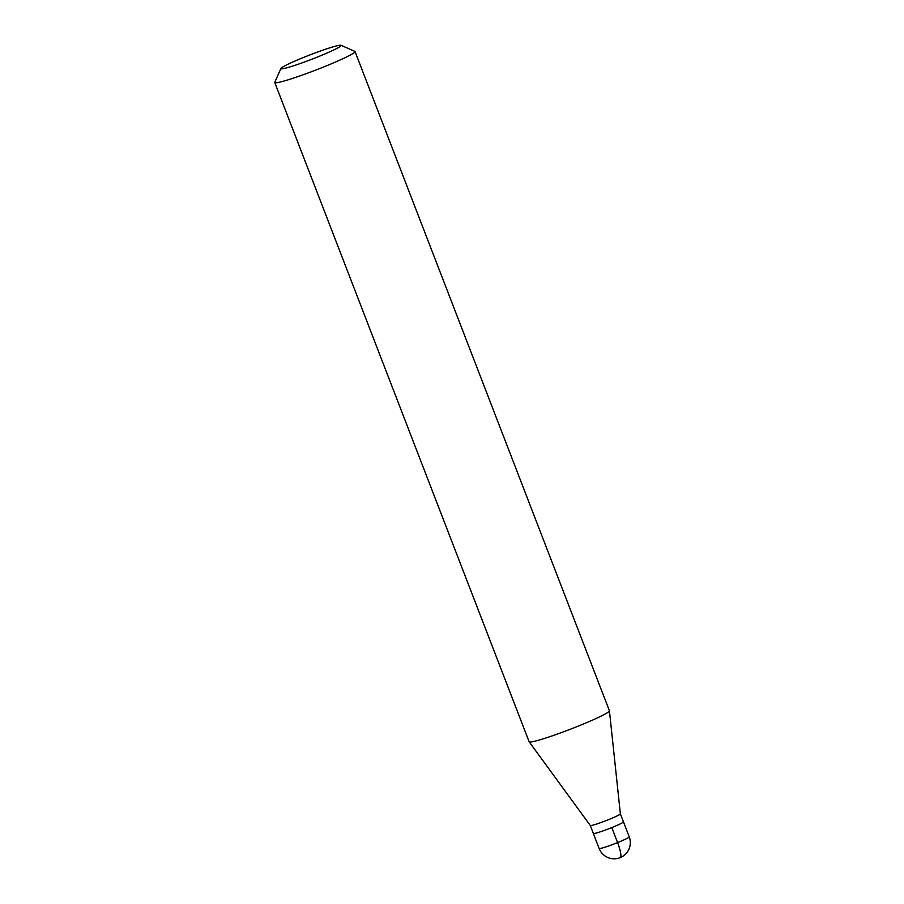 <?xml version="1.0" encoding="UTF-8"?>
<svg xmlns="http://www.w3.org/2000/svg" width="904" height="904" viewBox="0 0 904 904"><rect width="100%" height="100%" fill="white"/><g stroke="black" fill="none" stroke-linecap="round" stroke-linejoin="round"><path stroke-width="1.36" d="M593.725 833.567A16.136 1.186 158.9 0 1 593.34 833.465A16.136 1.186 -21.1 0 0 593.725 833.567A16.136 1.186 -21.1 0 0 610.313 828.177A16.136 1.186 -21.1 0 0 623.455 821.849A16.136 1.186 158.9 0 1 610.313 828.177A16.136 1.186 158.9 0 1 593.725 833.567M623.071 821.747A16.136 1.186 158.9 0 1 623.455 821.849L629.24 836.855A16.136 1.186 -21.1 0 1 616.11 843.183A16.136 1.186 -21.1 0 1 599.521 848.585A16.136 1.186 -21.1 0 1 599.137 848.472A16.136 16.136 0 0 0 614.517 858.8A16.136 16.136 0 0 0 629.24 836.855M623.455 821.849L620.37 813.849A16.136 1.186 158.9 0 1 620.37 813.86A16.136 1.186 158.9 0 1 607.081 820.233A16.136 1.186 158.9 0 1 590.64 825.567A16.136 1.186 158.9 0 1 590.267 825.476A16.136 1.186 158.9 0 1 590.255 825.454L599.137 848.472M274.76 82.524L529.134 741.766A43.03 3.153 -21.1 0 0 529.168 741.811A43.03 3.153 -21.1 0 0 530.151 742.037A43.03 3.153 -21.1 0 0 573.995 727.81A43.03 3.153 -21.1 0 0 609.432 710.849A43.03 3.153 -21.1 0 0 609.42 710.781L355.035 51.539A43.03 3.153 158.9 0 1 320.016 68.421A43.03 3.153 158.9 0 1 275.776 82.795A43.03 3.153 158.9 0 1 274.76 82.524A43.03 3.153 158.9 0 1 274.782 82.264L280.952 68.444A32.273 2.362 158.9 0 1 308.298 55.551A32.273 2.362 158.9 0 1 340.379 45.2A32.273 2.362 158.9 0 1 341 45.279A32.273 2.362 158.9 0 1 315.971 57.63A32.273 2.362 158.9 0 1 281.686 68.851A32.273 2.362 158.9 0 1 280.952 68.444M341 45.279L354.843 51.37A43.03 3.153 158.9 0 1 355.035 51.539M619.986 857.681A16.136 3.175 -111.9 0 0 617.579 842.596L611.793 827.589M620.37 813.86L609.432 710.849M590.267 825.476L529.168 741.811"/></g></svg>

